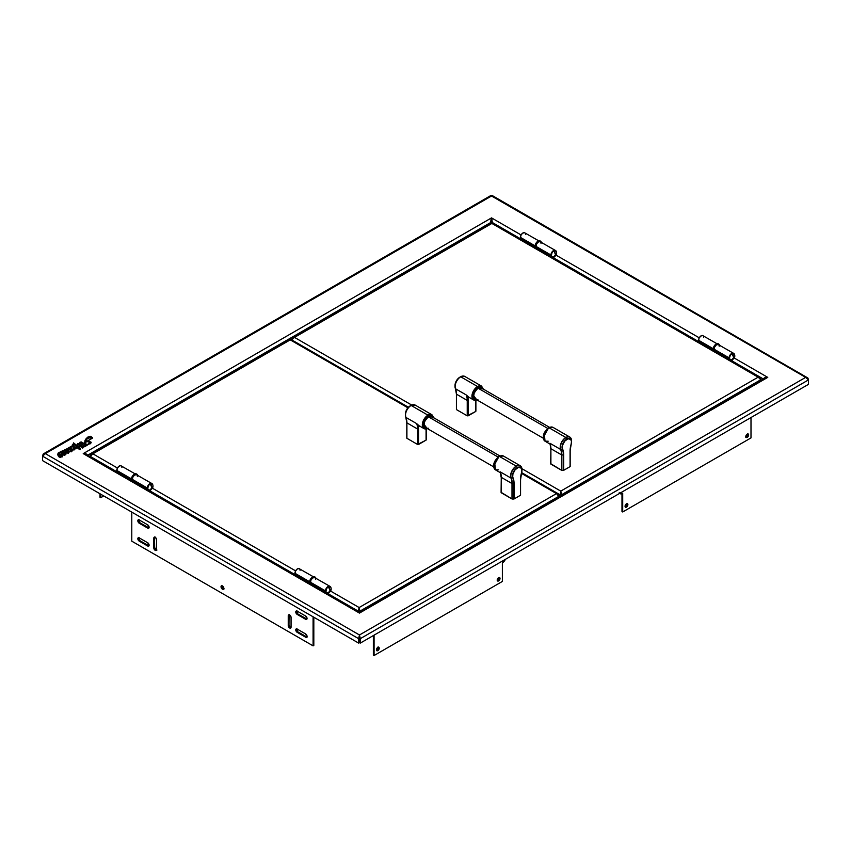 <?xml version="1.0" encoding="UTF-8"?>
<svg xmlns="http://www.w3.org/2000/svg" width="851" height="851" viewBox="0 0 851 851"><rect width="100%" height="100%" fill="white"/><g stroke="black" fill="none" stroke-linecap="round" stroke-linejoin="round"><path stroke-width="1.28" d="M745.955 437.137A1.989 1.149 120 0 0 747.933 434.499L748.646 434.914A1.989 1.149 -60 0 1 747.784 436.925A1.989 1.149 -60 0 1 746.242 437.457A1.989 1.149 -60 0 1 745.827 436.552L746.699 434.542L748.242 434.01L748.54 435.606L747.784 436.925L746.699 437.552L745.827 436.552A1.989 1.149 -60 0 1 746.699 434.542A1.989 1.149 -60 0 1 748.242 434.01A1.989 1.149 -60 0 1 748.646 434.914L747.933 434.499L745.976 437.137M625.177 506.866A1.989 1.149 120 0 0 627.155 504.228L627.878 504.654A1.989 1.149 -60 0 1 627.006 506.653A1.989 1.149 -60 0 1 625.464 507.196A1.989 1.149 -60 0 1 625.049 506.281L625.921 504.271L627.464 503.739L627.878 504.654L627.006 506.653L625.464 507.196L625.049 506.281A1.989 1.149 -60 0 1 625.921 504.271A1.989 1.149 -60 0 1 627.464 503.739A1.989 1.149 -60 0 1 627.878 504.654L627.155 504.228L625.198 506.866M497.324 580.68A1.989 1.149 120 0 0 499.303 578.052L500.016 578.467A1.989 1.149 -60 0 1 499.154 580.467A1.989 1.149 -60 0 1 497.612 581.01A1.989 1.149 -60 0 1 497.197 580.095L498.069 578.084L499.611 577.552L499.909 579.148L499.154 580.467L497.612 581.01L497.197 580.095A1.989 1.149 -60 0 1 498.069 578.084A1.989 1.149 -60 0 1 499.611 577.552A1.989 1.149 -60 0 1 500.016 578.467L499.303 578.052L497.346 580.68M376.546 650.409A1.989 1.149 120 0 0 378.525 647.781L379.238 648.196A1.989 1.149 -60 0 1 378.376 650.207A1.989 1.149 -60 0 1 376.833 650.738A1.989 1.149 -60 0 1 376.419 649.824L377.291 647.813L378.833 647.281L379.131 648.877L378.376 650.207L376.833 650.738L376.419 649.824A1.989 1.149 -60 0 1 377.291 647.813A1.989 1.149 -60 0 1 378.833 647.281A1.989 1.149 -60 0 1 379.238 648.196L378.525 647.781L376.567 650.409M71.186 449.541L71.112 450.817L71.75 450.179L71.186 449.541M71.261 450.987L71.186 449.722L71.261 450.987M58.964 454.923L60.495 456.593L61.602 456.53L60.655 454.806L59.081 454.572C59.07 455.881 59.91 456.53 61.602 456.53C61.676 455.232 60.836 454.583 59.081 454.572L58.953 454.828M86.079 445.392L85.717 442.201L92.514 437.744M90.068 442.722L87.632 441.563L90.855 441.946L90.929 443.02L84.706 446.605L80.281 442.945L79.771 444.413L82.792 446.966L83.334 446.328L82.792 446.966L79.771 444.413L80.207 443.041L84.706 446.775L80.994 443.052L84.706 446.775L91.174 442.456L87.632 441.563L90.078 442.626L86.068 445.509L89.834 443.18L89.812 442.158L87.632 441.733L88.791 441.914M73.133 448.488L73.282 449.753L73.133 448.307L73.282 449.753L74.165 449.934L74.707 448.541L75.941 448.86L76.856 447.009L77.749 447.605L76.856 447.009L75.941 448.86L75.09 448.839M64.059 455.147L63.719 454.625L64.059 455.189L66.059 453.636L65.229 452.285L68.91 451.998L67.176 452.711L69.484 451.668L65.782 451.158L67.825 450.541C66.612 449.477 65.761 449.871 65.282 451.732L64.867 452.072C62.74 451.785 61.655 452.498 61.623 454.2L59.187 454.04C57.528 451.573 66.048 450.168 69.091 448.413L68.325 450.296L69.793 449.211L70.846 449.445L68.325 450.296L70.846 449.275L70.378 450.881L72.526 449.913L69.75 448.115L74.016 444.424L76.707 446.722L75.728 447.892L73.292 445.977L72.633 446.881L74.303 448.02L73.324 448.275L73.803 448.849L74.303 448.02L72.633 446.711L73.292 445.977L75.782 447.913L76.707 446.722L74.016 444.424L72.484 446.488L69.75 448.115L72.271 449.243L72.048 450.977L70.931 451.562L70.378 450.966L70.601 451.636L71.282 451.647L71.186 450.381M80.185 446.211L77.76 444.382A4.51 2.606 0 0 0 77.601 444.945A4.51 2.606 180 0 1 77.76 444.382L77.76 444.562A4.51 2.606 0 0 0 77.601 445.116L77.218 444.945A8.202 4.734 180 0 1 77.218 444.935A8.202 4.734 180 0 1 77.622 443.467L78.739 443.605L77.622 443.467A8.202 4.734 180 0 0 77.218 444.945L77.601 445.116A4.51 2.606 180 0 1 77.76 444.562L77.877 444.488M71.186 450.551L71.261 451.817M305.637 616.039A1.989 1.149 60 0 1 307.051 618.475L306.637 619.39L305.637 619.294L297.18 614.411L295.871 611.401L297.18 611.156L305.637 616.039L307.051 618.475A1.989 1.149 60 0 1 306.637 619.39A1.989 1.149 60 0 1 305.637 619.294L297.18 614.411A1.989 1.149 60 0 1 295.871 612.656A1.989 1.149 60 0 1 296.18 611.05A1.989 1.149 60 0 1 297.18 611.156L305.637 616.039M147.702 524.854A1.989 1.149 60 0 1 149.106 527.301L148.702 528.205L147.702 528.109L139.245 523.227L137.936 520.216L139.245 519.972L147.702 524.854L149.106 527.301A1.989 1.149 60 0 1 148.702 528.205A1.989 1.149 60 0 1 147.702 528.109L139.245 523.227A1.989 1.149 60 0 1 137.936 521.472A1.989 1.149 60 0 1 138.245 519.865A1.989 1.149 60 0 1 139.245 519.972L147.702 524.854M306.903 636.984L297.903 631.91L297.18 632.325A1.989 1.149 60 0 1 295.871 630.57A1.989 1.149 60 0 1 296.18 628.974A1.989 1.149 60 0 1 297.18 629.07L305.637 633.952A1.989 1.149 60 0 1 307.051 636.399L306.637 637.303L305.637 637.208L297.18 632.325L295.871 629.325L297.18 629.07L305.637 633.952L307.051 636.399A1.989 1.149 60 0 1 306.637 637.303A1.989 1.149 60 0 1 305.637 637.208L297.18 632.325L297.903 631.91L296.595 628.9M223.164 588.754L221.749 586.318L221.026 586.733A1.989 1.149 60 0 1 221.441 585.818A1.989 1.149 60 0 1 222.983 586.35A1.989 1.149 60 0 1 223.845 588.36L223.441 589.275L221.898 588.743L221.132 587.413L221.441 585.818L222.983 586.35L223.845 588.36A1.989 1.149 60 0 1 223.441 589.275A1.989 1.149 60 0 1 221.898 588.743A1.989 1.149 60 0 1 221.026 586.733L221.749 586.318A1.989 1.149 -120 0 0 223.728 588.945M147.702 542.768A1.989 1.149 60 0 1 149.106 545.214L148.702 546.129L147.702 546.023L139.245 541.14L137.936 538.14L139.245 537.885L147.702 542.768L149.106 545.214A1.989 1.149 60 0 1 148.702 546.129A1.989 1.149 60 0 1 147.702 546.023L139.245 541.14A1.989 1.149 60 0 1 137.936 539.385A1.989 1.149 60 0 1 138.245 537.789A1.989 1.149 60 0 1 139.245 537.885L147.702 542.768M492.357 196.485L805.674 377.376L359.473 634.974L45.326 453.615L491.527 196.007L805.674 377.376L359.473 634.974L360.303 643.101L359.579 642.686L359.579 638.25L360.303 638.665L808.45 379.929L808.45 384.365L360.303 643.101L359.579 642.686L359.473 634.974L360.303 638.665L359.579 638.25L359.473 635.814L358.643 643.101L42.55 460.604L42.55 456.168L42.55 460.604L358.643 643.101L359.367 642.686L358.643 643.101L358.643 638.665L359.473 634.974L359.367 642.686L359.367 638.25L358.643 638.665L359.473 634.974L45.326 453.615L490.697 196.485M87.483 456.062C87.217 454.785 85.802 453.966 83.238 453.615L491.527 217.888L490.24 223.536L490.889 222.419L87.589 455.264L490.889 222.419L491.527 217.888L521.099 234.961L491.527 217.888L83.238 453.615L359.473 613.092L767.762 377.376L734.232 358.016L767.762 377.376C765.198 377.727 763.783 378.546 763.517 379.823M699.267 337.826L556.065 255.151L699.267 337.826M90.259 443.796L91.163 442.669M85.728 442.765L87.1 438.786L91.036 437.382L92.099 438.329L85.717 442.286M73.239 445.286L72.335 444.775L73.665 444.116L73.494 442.882L78.696 446.892L80.185 446.03L78.058 444.339L80.185 446.03L78.696 446.892L73.494 442.882L73.665 444.296L73.303 443.796L72.335 444.754L73.271 445.179L57.677 454.094L58.517 454.402L57.996 455.434L62.751 455.636L61.825 454.306L65.41 454.094L64.016 454.455L64.57 454.732L65.367 453.934L63.102 452.817L61.825 454.306L62.623 455.115L62.038 456.827L59.176 456.902L58.028 455.71L58.293 452.902L71.261 446.839L73.239 445.286L72.367 444.839M72.346 444.988L73.239 445.456M57.751 453.987L58.517 454.583M58.006 455.423L59.176 457.083L60.655 457.391L62.751 455.817L57.996 455.53M61.825 454.487L62.761 453.221L64.453 453.189M66.059 453.721L64.059 455.359L63.719 454.625L64.07 455.274M64.282 455.466L65.804 454.487M67.92 452.115L68.91 452.179M67.208 452.955L68.367 453.285L69.399 451.541M65.835 451.211L67.569 450.668M65.878 449.881L69.091 448.583C66.048 450.339 57.528 451.753 59.187 454.211L59.325 453.998M58.953 453.806L58.442 453.455L59.538 452.53M60.985 451.775L63.155 450.892M69.197 449.53L69.793 449.211M71.527 451.519L72.229 450.945L72.101 449.222M72.484 446.658L74.016 444.594L76.707 446.892L74.016 444.424M75.899 448.743L76.856 446.839L77.749 447.435L77.069 448.009L79.239 448.339L78.93 449.094L79.856 449.626L80.037 448.317M79.047 447.094L80.334 446.35L82.696 448.073L83.685 446.403L82.441 448.041L80.334 446.169L82.441 447.86L80.334 446.169L79.047 447.094M103.769 495.942L100.716 497.707L100.716 494.186L100.716 497.707L100.003 497.292L100.003 493.771L100.003 497.292L100.716 497.707L103.769 495.942M621.985 493.729L621.985 511.557L622.698 511.972L750.997 437.903L750.997 417.533L750.997 437.903L622.698 511.972L621.985 511.557L621.985 493.729M373.355 635.569L373.355 655.11L374.068 655.525L502.367 581.446L502.367 562.862L505.409 559.32A5.319 3.074 -60 0 1 502.367 562.862L502.367 581.446L374.068 655.525L373.355 655.11L373.355 635.569M747.816 433.946L747.933 434.499A1.989 1.149 120 0 0 747.806 433.914M627.049 503.675L627.155 504.228A1.989 1.149 120 0 0 627.027 503.643M499.186 577.489L499.303 578.052A1.989 1.149 120 0 0 499.175 577.457M378.408 647.217L378.525 647.781A1.989 1.149 120 0 0 378.397 647.196M619.23 492.718L620.039 493.654L622.698 493.389L622.698 511.972L622.698 493.389A5.319 3.074 -60 0 1 620.039 493.654A5.319 3.074 -60 0 1 619.666 493.357M374.068 635.144L374.068 655.525L374.068 635.144M131.756 480.762L86.238 454.477L83.238 453.615C85.802 453.519 87.217 454.094 87.483 455.328L86.238 453.955L83.238 453.615L359.473 613.092L767.762 377.376L764.762 378.238L359.93 611.975L359.473 613.092L358.835 612.731M85.728 454.253L86.759 454.913M491.006 219.59L491.527 218.718L492.048 219.59M492.633 223.207L522.312 239.833L492.165 222.419L491.527 217.888L492.452 222.919L491.878 223.441L758.145 377.163L560.766 491.112L521.918 468.688L560.766 491.112L559.937 496.495L560.766 491.112L561.596 494.739L760.858 379.695L760.858 380.493L760.858 378.738L760.145 379.152L760.858 378.738L758.145 377.163L759.975 377.376L760.847 378.514L760.858 379.695L759.975 378.025L758.145 377.163L760.858 379.695L561.596 494.739L560.873 494.24L560.873 495.952L560.873 494.325L561.596 494.739L560.766 491.112L758.145 377.163L492.708 223.919M554.022 258.14L700.479 342.687L554.022 258.14M732.19 361.005L763.411 379.025L732.19 361.005M763.517 379.089C763.783 377.855 765.198 377.28 767.762 377.376L764.762 377.716L763.517 379.089M764.241 378.674L765.272 378.014M360.111 612.731L359.473 613.092L359.016 610.741L358.292 611.55L359.122 607.54L330.592 591.073L359.122 607.54L359.941 611.965L359.941 611.156L559.213 496.112L559.213 496.92L556.49 493.591L359.122 607.54L359.941 611.156L359.228 610.741L359.941 611.156L559.213 496.112L557.533 493.931L556.49 493.591L359.122 607.54L358.292 611.156L328.56 593.998L358.292 611.156L359.016 610.741L359.016 611.965L311.583 584.584M313.817 645.441L313.817 617.22L313.817 645.441L313.094 645.856L313.094 616.794L313.094 645.856L313.817 645.441M306.903 619.06L297.903 613.997L296.595 610.986M148.968 527.875L139.958 522.812L138.66 519.801A1.989 1.149 -120 0 0 139.958 522.812L139.245 523.227L139.958 522.812L148.425 527.694L147.702 528.109L148.425 527.694A1.989 1.149 -120 0 0 148.989 527.886M289.085 614.762A1.989 1.149 -120 0 0 288.968 615.358L288.244 615.773A1.989 1.149 60 0 1 288.659 614.858A1.989 1.149 60 0 1 290.191 615.39A1.989 1.149 60 0 1 291.063 617.4L291.063 627.166A1.989 1.149 60 0 1 290.648 628.081A1.989 1.149 60 0 1 289.117 627.549A1.989 1.149 60 0 1 288.244 625.538L288.968 625.123L288.244 625.538L288.659 614.858L290.191 615.39L291.063 617.4L291.063 627.166L290.648 628.081L289.659 627.985L288.244 625.538L288.244 615.773L288.968 615.358L288.968 625.123A1.989 1.149 -120 0 0 290.946 627.751L288.968 625.123L289.074 614.794M156.488 550.14L154.531 547.512L154.637 537.172M221.749 586.318L221.856 585.754A1.989 1.149 -120 0 0 221.749 586.318M138.67 537.694A1.989 1.149 -120 0 0 139.958 540.725L148.425 545.608A1.989 1.149 -120 0 0 148.989 545.799L139.958 540.725L138.66 537.715M131.788 512.121L131.788 541.183L313.094 645.856L131.788 541.183L131.788 512.121M154.648 537.151A1.989 1.149 -120 0 0 154.531 537.736L153.808 538.151L153.914 537.598L154.68 537.151L155.765 537.779L156.627 539.779L156.222 550.469L154.68 549.927L153.914 548.608L153.808 538.151L154.531 537.736L154.531 547.512L153.808 547.927L153.808 538.151A1.989 1.149 60 0 1 154.222 537.247A1.989 1.149 60 0 1 155.765 537.779A1.989 1.149 60 0 1 156.627 539.779L156.627 549.555A1.989 1.149 60 0 1 156.222 550.469A1.989 1.149 60 0 1 154.68 549.927A1.989 1.149 60 0 1 153.808 547.927L154.531 547.512A1.989 1.149 -120 0 0 156.51 550.14M808.45 378.982L808.45 384.365L360.303 643.101L360.303 638.665L808.45 379.929L805.674 377.376L808.45 378.982L808.45 379.929L807.631 378.323L805.674 377.376L807.631 377.642L808.237 379.099M806.737 377.344L492.112 195.475L490.942 195.475L43.369 453.881L45.326 453.615L42.55 456.168L358.643 638.665L42.55 456.168L42.55 455.211L42.55 456.168L42.55 455.211L45.326 453.615L42.763 455.338M42.55 455.211L44.263 453.583M139.958 540.725L139.245 541.14L139.958 540.725M148.425 545.608L147.702 546.023L148.425 545.608M296.605 628.878A1.989 1.149 -120 0 0 297.903 631.91L306.36 636.793L305.637 637.208L306.36 636.793A1.989 1.149 -120 0 0 306.924 636.984M296.605 610.965A1.989 1.149 -120 0 0 297.903 613.997L297.18 614.411L297.903 613.997L306.36 618.879L305.637 619.294L306.36 618.879A1.989 1.149 -120 0 0 306.924 619.071M80.058 449.03L80.111 449.668M62.623 455.955L62.687 456.849M57.751 454.647L58.293 453.732M69.484 451.753L67.176 452.881L68.867 451.924L65.399 452.126L65.963 454.062L64.08 455.242M85.185 443.828A17.839 10.297 180 0 1 85.079 442.68A17.839 10.297 180 0 1 85.079 442.626L83.387 443.605A47.996 27.711 180 0 1 85.334 445.552A24.03 13.871 0 0 0 85.185 443.828A24.03 13.871 180 0 1 85.334 445.371A24.03 13.871 180 0 1 85.334 445.552A47.996 27.711 180 0 0 83.387 443.605L85.079 442.626A17.839 10.297 180 0 0 85.185 443.828L85.185 443.828M85.079 442.807L83.504 443.711L85.079 442.807A17.839 10.297 0 0 0 85.079 442.85A17.839 10.297 0 0 0 85.185 443.999A24.03 13.871 180 0 1 85.334 445.456A24.03 13.871 0 0 0 85.185 443.999A17.839 10.297 0 0 1 85.079 442.807L85.079 442.722M83.164 443.403L81.611 442.009L83.164 443.403L85.047 442.318L83.164 443.403M80.09 442.158L81.611 442.009L80.09 442.158A16.871 9.733 180 0 0 79.611 444.286L78.739 443.605L79.611 444.286A16.871 9.733 180 0 1 80.09 442.158M58.304 454.625L57.687 454.168M65.399 454.179L61.921 454.37M67.825 450.498L65.814 451.243M68.867 452.104L65.729 452.253M65.24 451.647L66.187 450.083L67.452 449.7L67.814 450.573L65.846 451.264L69.484 451.69L68.367 453.115L67.208 452.775M72.516 450.019L70.378 451.051L70.846 449.275L69.942 449.009L68.325 450.115L69.091 448.413L59.538 452.349L58.442 453.285L59.187 454.04L58.421 453.381M74.016 444.562L69.75 448.286M73.133 448.307L73.431 449.945L74.165 449.934L73.431 449.775L74.707 448.371L74.165 449.934L74.707 448.371L75.941 448.86L74.707 448.541M79.398 448.424L78.93 448.924L79.856 449.626L77.952 447.722L78.93 448.924L79.005 448.02L77.952 447.541L77.26 448.126L77.952 447.541L77.069 447.839L77.749 447.435L76.856 446.839L75.941 448.679M78.93 448.924L79.856 449.456L80.037 448.147L78.898 447.009L80.334 446.169L78.898 447.009A3.808 2.202 180 0 1 80.132 448.626A3.808 2.202 180 0 1 79.856 449.456L79.856 449.626A3.808 2.202 0 0 0 80.132 448.807A3.808 2.202 0 0 0 80.122 448.711M92.397 438.169C90.408 433.436 83.547 439.818 85.047 442.318L85.994 438.967L87.674 437.159L90.366 436.297L92.493 437.552L92.206 438.212L91.036 437.201L88.983 437.446L86.462 439.318L85.728 441.882L86.079 445.318M91.163 442.541L84.706 446.775M59.081 454.572L59.081 454.742C60.836 454.753 61.676 455.413 61.602 456.7M59.187 454.04L61.623 454.2L62.804 452.041L65.282 451.732M58.964 455.094L60.219 454.7L61.687 456.391M70.878 450.594L71.186 449.722L71.782 450.562M703.49 336.273L702.937 335.634A3.617 2.085 120 0 0 700.15 336.602A3.617 2.085 120 0 0 698.575 340.24L713.223 348.697L698.575 340.24A3.617 2.085 120 0 0 699.32 341.889L713.287 349.952M700.575 343.081A2.766 1.596 120 0 0 700.384 342.506M715.414 351.165L715.648 352.101M703.681 337.283L703.639 336.741M716.904 343.687L702.554 335.485L700.628 336.156L699.001 338.347L698.65 340.911L699.724 342.038M700.373 342.485L700.607 343.421M525.322 233.408L524.769 232.77A3.617 2.085 120 0 0 521.982 233.738A3.617 2.085 120 0 0 520.408 237.376L535.056 245.833L520.408 237.376A3.617 2.085 120 0 0 521.152 239.025L535.119 247.088M522.408 240.216A2.766 1.596 120 0 0 522.216 239.642M537.247 248.301L537.481 249.237M525.514 234.419L525.471 233.876M538.736 240.822L524.386 232.621L522.461 233.291L520.833 235.482L520.482 238.046L521.557 239.174M522.206 239.62L522.44 240.556M121.704 466.433L121.14 465.795A3.617 2.085 120 0 0 118.353 466.763A3.617 2.085 120 0 0 116.778 470.401L131.426 478.858L116.778 470.401A3.617 2.085 120 0 0 117.523 472.06L131.49 480.124M118.789 473.273A2.766 1.596 120 0 0 118.587 472.677M133.618 481.336L133.852 482.272M121.895 467.454L121.842 466.901M135.107 473.858L120.757 465.657L118.842 466.316L117.215 468.518L116.853 471.082L117.927 472.209M118.576 472.645L118.81 473.581M299.871 569.298L299.307 568.659A3.617 2.085 120 0 0 296.52 569.627A3.617 2.085 120 0 0 294.946 573.266L309.594 581.722L294.946 573.266A3.617 2.085 120 0 0 295.691 574.925L309.658 582.988M296.956 576.138A2.766 1.596 120 0 0 296.754 575.542M311.785 584.201L312.019 585.137M300.063 570.319L300.009 569.766M313.274 576.723L298.924 568.521L297.01 569.181L295.382 571.383L295.02 573.946L296.095 575.074M296.744 575.51L296.978 576.446M561.596 495.537L561.596 494.739L561.596 495.537M560.66 496.08L560.66 494.325L560.66 496.08M558.543 493.931L559.937 494.739L558.543 493.931M491.059 223.919L293.542 337.698L291.787 339.921L291.808 338.751L292.68 337.602L294.51 337.39L411.703 405.055L294.51 337.39L291.787 338.964L292.51 339.379L291.787 338.964L291.787 339.911L294.51 337.39L491.878 223.441L491.133 223.207M759.975 377.376L760.613 377.929M292.031 338.155L292.68 337.602M560.66 494.325L560.766 491.952L560.66 494.325M732.105 359.558L732.828 359.367C734.732 358.069 735.253 356.314 734.402 354.122L732.105 353.729L733.658 357.537L732.105 359.558A3.574 2.064 -60 0 1 730.775 359.888A3.574 2.064 -60 0 1 729.669 357.25A3.574 2.064 -60 0 1 732.105 353.729L731.669 353.782A3.191 1.84 120 0 0 729.637 358.707M718.989 345.208L718.435 344.57A3.617 2.085 120 0 0 715.648 345.549A3.617 2.085 120 0 0 714.063 349.187A3.617 2.085 120 0 0 714.819 350.835L729.86 359.526A3.617 2.085 -60 0 1 729.105 357.867L714.063 349.187L729.105 357.867A3.617 2.085 -60 0 1 730.69 354.229A3.617 2.085 -60 0 1 733.477 353.261A3.617 2.085 -60 0 1 733.605 353.346M732.115 359.696A4.255 2.457 -60 0 1 732.19 360.441L732.083 359.59M716.074 352.027A2.766 1.596 120 0 0 715.882 351.452A4.212 2.436 -60 0 1 714.989 351.527A4.212 2.436 -60 0 1 714.521 351.357A4.212 2.436 -60 0 1 714.308 346.878A4.212 2.436 -60 0 1 718.255 343.889L717.797 343.623A4.212 2.436 120 0 0 713.861 346.612A4.212 2.436 120 0 0 714.063 351.091A4.212 2.436 120 0 0 714.297 351.208M730.711 359.888A2.766 1.596 -60 0 1 731.115 360.718M732.19 361.335L732.19 360.441L732.19 361.335M733.785 353.527L732.158 353.208L729.86 355.346L729.105 357.867L730.254 359.665M730.626 359.813L731.137 361.047M729.584 358.59L729.403 357.697M719.18 346.229L719.127 345.687M733.477 353.261L718.042 344.432L716.127 345.102L714.5 347.293L714.138 349.857L715.212 350.984M715.861 351.431L716.095 352.367M731.062 359.899L732.828 359.367A4 2.308 -120 0 0 733.658 357.537A4 2.308 -120 0 0 732.105 353.729A3.574 2.064 120 0 0 729.626 357.452A3.574 2.064 120 0 0 731.062 359.899C728.573 358.548 728.796 356.452 731.754 353.59L732.105 353.729A3.574 2.064 -60 0 1 734.487 354.303M731.669 353.782L734.402 354.122M553.937 256.694L554.661 256.502C556.565 255.204 557.086 253.449 556.235 251.258L553.937 250.864L555.49 254.672L553.937 256.694A3.574 2.064 -60 0 1 552.607 257.023A3.574 2.064 -60 0 1 551.501 254.385A3.574 2.064 -60 0 1 553.937 250.864L553.501 250.917A3.191 1.84 120 0 0 551.469 255.843M540.821 242.344L540.268 241.705A3.617 2.085 120 0 0 537.481 242.684A3.617 2.085 120 0 0 535.896 246.322A3.617 2.085 120 0 0 536.651 247.971L551.693 256.662A3.617 2.085 -60 0 1 550.937 255.002L535.896 246.322L550.937 255.002A3.617 2.085 -60 0 1 552.522 251.364A3.617 2.085 -60 0 1 555.309 250.396A3.617 2.085 -60 0 1 555.437 250.492M553.948 256.832A4.255 2.457 -60 0 1 554.022 257.576L553.916 256.725M537.906 249.162A2.766 1.596 120 0 0 537.715 248.588A4.212 2.436 -60 0 1 536.821 248.662A4.212 2.436 -60 0 1 536.353 248.492A4.212 2.436 -60 0 1 536.141 244.014A4.212 2.436 -60 0 1 540.087 241.024L539.63 240.759A4.212 2.436 120 0 0 535.694 243.748A4.212 2.436 120 0 0 535.896 248.226A4.212 2.436 120 0 0 536.13 248.343M552.544 257.023A2.766 1.596 -60 0 1 552.948 257.853M554.022 258.47L554.022 257.576L554.022 258.47M555.618 250.662L553.99 250.343L551.693 252.481L550.937 255.002L552.086 256.8M552.459 256.949L552.969 258.183M551.416 255.726L551.905 252.609L553.937 250.864A3.574 2.064 120 0 0 551.459 254.598A3.574 2.064 120 0 0 552.895 257.034C550.406 255.683 550.629 253.587 553.586 250.726L556.235 251.258M541.013 243.365L540.959 242.822M555.309 250.396L539.874 241.567L537.96 242.237L536.332 244.428L535.97 246.992L537.045 248.12M537.694 248.566L537.928 249.503M552.895 257.034L554.661 256.502A4 2.308 -120 0 0 555.49 254.672A4 2.308 -120 0 0 553.937 250.864A3.574 2.064 -60 0 1 556.32 251.439M477.954 388.12L547.714 428.393L477.954 388.12M543.385 437.254L548.682 427.734L553.001 427.372A7.978 4.606 120 0 0 549.023 427.766L565.841 437.478A7.978 4.606 -60 0 1 569.83 437.084L553.001 427.372L548.682 427.734L546.565 429.627L544.246 433.17L543.374 436.988M550.895 463.582L550.895 448.711A19.945 11.51 120 0 0 549.895 443.243L560.607 449.434A19.945 11.51 -60 0 1 561.607 454.891L550.895 448.711L550.895 464.125L561.607 470.316L561.607 454.891L550.895 448.711A19.945 11.51 120 0 0 549.895 443.243L550.076 444.084L549.895 443.243L560.607 449.434L562.383 449.147A6.744 3.893 -60 0 1 566.809 439.042L566.011 437.648A7.882 4.553 120 0 0 560.83 449.456L562.383 449.147A21.179 12.222 -60 0 1 563.447 454.945L561.851 454.945A20.041 11.574 120 0 0 560.83 449.456A7.882 4.553 -60 0 1 566.011 437.648L566.809 439.042A6.744 3.893 -60 0 1 571.585 441.797A6.744 3.893 -60 0 1 571.244 444.041L571.457 441.371L570.691 439.403L567.989 438.786L564.724 441.137L562.554 445.254L562.32 447.945L563.692 454.891L563.692 470.316L570.074 466.625L570.074 451.211L571.149 444.094A21.413 12.361 120 0 0 570.074 451.211L570.074 466.625L563.692 470.316L561.724 470.358L550.757 463.71M570.872 438.148A7.978 4.606 120 0 0 569.893 437.116A7.978 4.606 120 0 0 565.841 437.478A7.978 4.606 120 0 0 560.607 449.434A7.978 4.606 -60 0 1 565.841 437.478L549.023 427.766A7.978 4.606 120 0 0 543.81 434.797A7.978 4.606 120 0 0 545.034 441.18L544.268 433.499L548.682 427.734C543.151 432.436 541.927 436.914 545.034 441.18L550.235 444.19L549.895 443.243L550.342 444.701M570.17 465.561L570.17 451.073A21.179 12.222 -60 0 1 571.234 444.062L571.244 444.041A6.744 3.893 120 0 0 571.574 441.626A6.744 3.893 120 0 0 566.809 439.042A6.744 3.893 120 0 0 562.383 449.147L562.607 449.03A6.51 3.755 -60 0 1 566.883 439.276A6.51 3.755 -60 0 1 571.149 444.094L571.585 440.871A7.882 4.553 120 0 0 566.011 437.648A7.882 4.553 -60 0 1 571.574 440.669M561.851 470.369L561.851 454.945L563.447 454.945L563.447 470.369L561.851 470.369L561.851 454.945A20.041 11.574 120 0 0 560.83 449.456L560.607 449.434A19.945 11.51 -60 0 1 561.607 454.891L561.851 470.369M550.895 448.169L550.703 463.859M548.193 441.201L545.034 441.18M570.17 466.486L570.17 451.073A21.179 12.222 -60 0 1 571.223 444.105M562.607 449.03L562.383 449.147A21.179 12.222 -60 0 1 563.447 454.945L563.692 454.891A21.413 12.361 120 0 0 562.607 449.03M563.692 470.316L563.692 454.891L563.692 470.316M475.528 399.098A6.404 3.702 -60 0 1 474.837 398.842A6.404 3.702 -60 0 1 473.858 393.715A6.404 3.702 -60 0 1 478.039 388.067A6.404 3.702 -60 0 1 481.24 387.748A6.404 3.702 -60 0 1 481.815 388.226L479.773 387.46L478.039 388.067L474.273 392.566L473.592 396.885L474.837 398.842L476.305 399.13M476.773 399.821L472.996 394.907L478.039 387.333L477.571 386.514L472.816 392.258L473.581 399.938A7.978 4.606 -60 0 1 472.358 393.545A7.978 4.606 -60 0 1 477.571 386.514L460.742 376.802A7.978 4.606 120 0 0 455.508 388.758L466.22 394.938L468.688 397.087L467.912 397.406A20.605 11.893 -60 0 1 468.167 400.406L468.167 415.82L475.688 411.48L475.688 400.342L475.688 411.48L467.231 415.82L467.231 400.406L456.519 394.215L456.519 409.639L467.231 415.82L456.519 409.639L456.423 408.576M463.295 376.036A7.882 4.553 120 0 0 460.582 376.78A7.882 4.553 120 0 0 455.008 386.226A7.882 4.553 120 0 0 455.402 388.588A7.882 4.553 -60 0 1 455.008 386.439A7.882 4.553 -60 0 1 460.582 376.78L459.774 377.248A6.744 3.893 120 0 0 455.008 385.503C455.285 381.993 456.87 379.238 459.774 377.248A6.744 3.893 -60 0 0 455.008 385.333M476.89 399.885A7.978 4.606 -60 0 1 473.581 399.938L477.9 399.576M483.347 389.109L481.56 386.12L464.731 376.408A7.978 4.606 120 0 0 460.742 376.802L477.571 386.514A7.978 4.606 -60 0 1 481.56 386.12L477.571 386.514L478.039 387.333L481.698 386.96L483.113 389.205M477.028 399.736L474.379 399.63L472.965 397.396L474.379 391.183L478.039 387.333L483.049 388.939M482.23 388.875L481.804 388.216M469.784 397.619L467.912 397.406A0.66 0.543 113.3 0 1 468.571 397.045M455.455 388.716A20.041 11.574 -60 0 1 456.423 394.077L456.423 409.501L456.519 394.215A19.945 11.51 120 0 0 455.508 388.758L466.22 394.938A19.945 11.51 -60 0 1 467.231 400.406L456.519 394.215A19.945 11.51 120 0 0 455.508 388.758L455.508 388.758A7.978 4.606 -60 0 1 460.742 376.802A7.978 4.606 -60 0 1 464.795 376.44M469.603 397.64A8.638 4.989 -60 0 1 467.912 397.406L466.22 394.938L468.688 397.087M468.646 397.066L473.581 399.938M467.912 397.406L466.22 394.938A19.945 11.51 -60 0 1 467.231 400.406L468.167 400.406A20.605 11.893 120 0 0 467.912 397.406M467.231 400.406L467.231 415.82L468.167 415.82L468.167 400.406L467.231 400.406M455.402 388.588L456.423 394.077L456.423 409.501M90.142 455.391L90.142 456.349L90.344 454.636L92.855 453.817L90.344 455.519L92.855 453.817L117.459 468.018L92.855 453.817L290.234 339.868L407.927 407.82L290.234 339.868L289.404 340.347M557.533 493.559L556.49 493.591L521.44 473.347L559.213 495.154L559.213 496.112L559.001 495.282M295.627 570.883L152.425 488.208L295.627 570.883M359.228 612.294L359.122 608.369L359.228 612.294M291.063 340.347L289.648 339.358L91.823 453.785M521.642 472.624L558.416 493.846L559.213 495.154M408.437 407.257L290.819 339.358L92.855 453.817L90.142 456.732L118.661 472.816L90.142 456.349L90.344 455.519M150.393 491.133L296.829 575.68L150.393 491.133M359.122 608.369L359.079 608.912M328.486 592.721A4.255 2.457 -60 0 1 328.56 593.466L329.199 592.402C331.103 591.094 331.624 589.339 330.773 587.147L328.475 586.754L330.028 590.573L328.475 592.594A3.574 2.064 -60 0 1 327.146 592.924A3.574 2.064 -60 0 1 326.05 590.275A3.574 2.064 -60 0 1 328.475 586.754L328.039 586.818A3.191 1.84 120 0 0 326.007 591.732M315.359 578.244L314.806 577.606A3.617 2.085 120 0 0 312.019 578.574A3.617 2.085 120 0 0 310.434 582.212A3.617 2.085 120 0 0 311.189 583.871L326.231 592.551A3.617 2.085 -60 0 1 325.486 590.902L310.434 582.212L325.486 590.902A3.617 2.085 -60 0 1 327.061 587.254A3.617 2.085 -60 0 1 329.848 586.286A3.617 2.085 -60 0 1 329.986 586.382M312.445 585.084A2.766 1.596 120 0 0 312.253 584.488A4.212 2.436 -60 0 1 310.892 584.382A4.212 2.436 -60 0 1 310.243 581.01A4.212 2.436 -60 0 1 312.998 577.297L312.54 577.042A4.212 2.436 120 0 0 309.796 580.754A4.212 2.436 120 0 0 310.434 584.126A4.212 2.436 120 0 0 310.679 584.233M327.082 592.913A2.766 1.596 -60 0 1 327.497 593.764M328.56 594.381L328.56 593.466L328.56 594.381M330.167 586.552L328.539 586.233L326.231 588.381L325.486 590.902L326.635 592.7M326.997 592.849L327.507 594.072M325.954 591.626L326.444 588.498L328.475 586.754A3.574 2.064 120 0 0 326.007 590.488A3.574 2.064 120 0 0 327.444 592.934C324.944 591.583 325.167 589.477 328.124 586.626L330.773 587.147M315.551 579.265L315.508 578.712M329.848 586.286L314.413 577.467L312.498 578.127L310.87 580.329L310.519 582.892L311.594 584.02M312.232 584.456L312.466 585.392M327.444 592.934L329.199 592.402A4 2.308 -120 0 0 330.028 590.573A4 2.308 -120 0 0 328.475 586.754A3.574 2.064 -60 0 1 330.858 587.339M150.319 489.868A4.255 2.457 -60 0 1 150.393 490.601L151.031 489.538C152.935 488.229 153.457 486.485 152.606 484.283L150.308 483.889L151.861 487.708L150.308 489.729A3.574 2.064 -60 0 1 148.978 490.059A3.574 2.064 -60 0 1 147.883 487.41A3.574 2.064 -60 0 1 150.308 483.889L149.872 483.953A3.191 1.84 120 0 0 147.84 488.868M137.192 475.379L136.639 474.741A3.617 2.085 120 0 0 133.852 475.709A3.617 2.085 120 0 0 132.267 479.347A3.617 2.085 120 0 0 133.022 481.006L148.063 489.687A3.617 2.085 -60 0 1 147.319 488.038L132.267 479.347L147.319 488.038A3.617 2.085 -60 0 1 148.893 484.4A3.617 2.085 -60 0 1 151.68 483.421A3.617 2.085 -60 0 1 151.818 483.517M134.277 482.219A2.766 1.596 120 0 0 134.086 481.623L134.298 482.528M148.914 490.048A2.766 1.596 -60 0 1 149.329 490.899M150.393 491.516L150.393 490.601L150.393 491.516M151.999 483.687L149.872 483.602L148.063 485.517L147.319 488.038L148.468 489.836M148.829 489.985L149.34 491.218M147.787 488.761L148.276 485.634L150.308 483.889A3.574 2.064 120 0 0 147.84 487.623A3.574 2.064 120 0 0 149.276 490.07C146.776 488.719 147 486.612 149.957 483.762L152.606 484.283M137.383 476.4L137.341 475.847M151.68 483.421L136.245 474.603L134.33 475.262L132.703 477.464L132.352 480.028L133.426 481.155M149.276 490.07L151.031 489.538A4 2.308 -120 0 0 151.861 487.708A4 2.308 -120 0 0 150.308 483.889A3.574 2.064 -60 0 1 152.691 484.474M428.34 416.767L498.09 457.04L428.34 416.767M493.771 465.901L499.069 456.37L503.388 456.008A7.978 4.606 120 0 0 499.399 456.413L516.227 466.125A7.978 4.606 -60 0 1 520.216 465.731L503.388 456.008L499.069 456.37L496.952 458.274L494.633 461.816L493.761 465.635M501.282 492.229L501.282 477.347A19.945 11.51 120 0 0 500.271 471.89L510.994 478.081A19.945 11.51 -60 0 1 511.994 483.538L501.282 477.347L501.282 492.772L511.994 498.963L511.994 483.538L501.282 477.347A19.945 11.51 120 0 0 500.271 471.89L500.462 472.73L500.271 471.89L510.994 478.081L512.77 477.794A6.744 3.893 -60 0 1 517.195 467.688L516.397 466.295A7.882 4.553 120 0 0 511.217 478.102L512.77 477.794A21.179 12.222 -60 0 1 513.834 483.591L512.228 483.591A20.041 11.574 120 0 0 511.217 478.102A7.882 4.553 -60 0 1 516.397 466.295L517.195 467.688A6.744 3.893 -60 0 1 521.961 470.443A6.744 3.893 -60 0 1 521.62 472.677L521.844 470.018L521.078 468.05L518.376 467.433L515.11 469.784L512.94 473.901L512.706 476.592L514.068 483.538L514.068 498.963L520.461 495.271L520.461 479.847L521.535 472.741A21.413 12.361 120 0 0 520.461 479.847L520.461 495.271L514.068 498.963L512.1 499.005L501.143 492.357M521.259 466.784A7.978 4.606 120 0 0 520.269 465.763A7.978 4.606 120 0 0 516.227 466.125A7.978 4.606 120 0 0 510.994 478.081A7.978 4.606 -60 0 1 516.227 466.125L499.399 456.413A7.978 4.606 120 0 0 494.197 463.433A7.978 4.606 120 0 0 495.41 469.826L494.654 462.146L499.069 456.37C493.537 461.072 492.314 465.561 495.41 469.826L500.611 472.837L500.271 471.89L500.728 473.337M520.557 494.208L520.557 479.719A21.179 12.222 -60 0 1 521.62 472.709A21.179 12.222 -60 0 0 520.557 479.719L520.557 478.794M520.216 465.731L521.961 469.518A7.882 4.553 120 0 0 516.397 466.295A7.882 4.553 -60 0 1 521.961 469.316M512.228 499.016L512.228 483.591L513.834 483.591L513.834 499.016L512.228 499.016L512.228 483.591A20.041 11.574 120 0 0 511.217 478.102L510.994 478.081A19.945 11.51 -60 0 1 511.994 483.538L512.228 499.016M501.271 476.815L501.09 492.506M498.58 469.837L495.41 469.826M520.557 495.133L520.557 479.719L521.62 472.677A6.744 3.893 120 0 0 521.961 470.273A6.744 3.893 120 0 0 517.195 467.688A6.744 3.893 120 0 0 512.77 477.794L512.993 477.677A6.51 3.755 -60 0 1 517.27 467.922A6.51 3.755 -60 0 1 521.535 472.741L521.961 469.518M512.993 477.677L512.77 477.794A21.179 12.222 -60 0 1 513.834 483.591L514.068 483.538A21.413 12.361 120 0 0 512.993 477.677M514.068 498.963L514.068 483.538L514.068 498.963M425.915 427.745A6.404 3.702 -60 0 1 425.223 427.489A6.404 3.702 -60 0 1 424.245 422.362A6.404 3.702 -60 0 1 428.425 416.713A6.404 3.702 -60 0 1 431.627 416.394A6.404 3.702 -60 0 1 432.202 416.862L430.159 416.107L428.425 416.713L424.66 421.213L423.979 425.532L425.223 427.489L426.691 427.776M427.159 428.468L423.383 423.553L428.425 415.969L427.957 415.16L423.202 420.905L423.968 428.585A7.978 4.606 -60 0 1 422.745 422.192A7.978 4.606 -60 0 1 427.957 415.16L411.129 405.448A7.978 4.606 120 0 0 405.895 417.394L416.607 423.585L419.075 425.734L418.298 426.053A20.605 11.893 -60 0 1 418.554 429.042L418.554 444.467L426.074 440.127L426.074 428.989L426.074 440.127L417.618 444.467L417.618 429.042L406.906 422.862L406.906 438.286L417.618 444.467L406.906 438.286L406.799 437.223M413.671 404.672A7.882 4.553 120 0 0 410.969 405.427A7.882 4.553 120 0 0 405.395 414.873A7.882 4.553 120 0 0 405.789 417.235A7.882 4.553 -60 0 1 405.395 415.075A7.882 4.553 -60 0 1 410.969 405.427L410.161 405.895A6.744 3.893 120 0 0 405.395 414.15C405.672 410.639 407.257 407.884 410.161 405.895A6.744 3.893 -60 0 0 405.395 413.98M427.276 428.532A7.978 4.606 -60 0 1 423.968 428.585L428.287 428.213M433.733 417.756L431.946 414.767L415.118 405.055A7.978 4.606 120 0 0 411.129 405.448L427.957 415.16A7.978 4.606 -60 0 1 431.946 414.767L427.957 415.16L428.425 415.969L432.085 415.607L433.499 417.852M427.415 428.383L424.766 428.276L423.351 426.032L424.766 419.83L428.425 415.969L433.436 417.586M432.606 417.522L432.191 416.862M420.171 426.255L418.298 426.053A0.66 0.543 113.3 0 1 418.958 425.691M405.842 417.362A20.041 11.574 -60 0 1 406.799 422.724L406.799 438.148L406.906 422.862A19.945 11.51 120 0 0 405.895 417.394L416.607 423.585A19.945 11.51 -60 0 1 417.618 429.042L406.906 422.862A19.945 11.51 120 0 0 405.895 417.394L405.895 417.394A7.978 4.606 -60 0 1 411.129 405.448A7.978 4.606 -60 0 1 415.182 405.087M419.99 426.287A8.638 4.989 -60 0 1 418.298 426.053L416.607 423.585L419.075 425.734M419.032 425.713L423.968 428.585M418.298 426.053L416.607 423.585A19.945 11.51 -60 0 1 417.618 429.042L418.554 429.042A20.605 11.893 120 0 0 418.298 426.053L418.32 426.011M417.618 429.042L417.618 444.467L418.554 444.467L418.554 429.042L417.618 429.042M405.789 417.235L406.799 422.724L406.799 438.148M315.912 578.382L315.104 577.095L313.572 577.031L310.892 579.52L310.072 583.095L310.892 584.382L312.413 584.446M314.859 576.978A4.212 2.436 120 0 0 314.647 576.829L312.54 577.042L310.434 579.265L309.562 582.201L310.892 584.382M315.104 577.095L314.647 576.829A4.212 2.436 120 0 0 312.54 577.042L312.998 577.297A4.212 2.436 -60 0 1 315.104 577.095A4.212 2.436 -60 0 1 315.881 578.233M134.096 481.634A4.212 2.436 -60 0 1 132.724 481.517A4.212 2.436 -60 0 1 132.096 478.071A4.212 2.436 -60 0 1 134.937 474.369L134.49 474.113A4.212 2.436 120 0 0 131.65 477.815A4.212 2.436 120 0 0 132.267 481.262A4.212 2.436 120 0 0 132.511 481.368M137.766 475.635L136.064 474.028L132.799 476.528L132.033 480.687L134.139 481.613M136.564 474.018L134.49 474.113L132.352 476.262L131.437 479.858L132.628 481.411M136.692 474.113A4.212 2.436 120 0 0 136.479 473.964A4.212 2.436 120 0 0 134.49 474.113L134.937 474.369A4.212 2.436 -60 0 1 136.937 474.23A4.212 2.436 -60 0 1 137.713 475.369M714.085 351.101L713.191 349.197L714.042 346.272L716.138 344.027L718.255 343.783M716.074 351.399L713.883 350.633L714.5 346.527L717.17 344.006L718.701 344.049L719.542 345.315M718.489 343.953A4.212 2.436 120 0 0 718.276 343.793A4.212 2.436 120 0 0 717.797 343.623L718.255 343.889A4.212 2.436 -60 0 1 718.733 344.059A4.212 2.436 -60 0 1 719.51 345.198M536.353 248.492L535.024 246.333L535.875 243.407L537.97 241.163L540.087 240.918M537.906 248.545L535.715 247.769L536.332 243.663L539.002 241.141L540.534 241.184L541.374 242.45M540.321 241.088A4.212 2.436 120 0 0 540.108 240.939A4.212 2.436 120 0 0 539.63 240.759L540.087 241.024A4.212 2.436 -60 0 1 540.566 241.195A4.212 2.436 -60 0 1 541.342 242.333M745.519 437.042L746.242 437.457M224.153 588.86L223.441 589.275M309.924 583.626L133.416 481.719M138.245 537.789L138.968 537.364M307.36 636.888L306.637 637.303M296.18 628.974L296.903 628.549M156.222 550.469L156.946 550.054M154.222 537.247L154.946 536.821M288.659 614.858L289.383 614.443M138.245 519.865L138.968 519.45M296.18 611.05L296.903 610.635M619.326 493.24L620.039 493.654M378.11 646.866L378.833 647.281M747.518 433.584L748.242 434.01M760.06 377.429L715.244 351.548M713.532 350.559L537.077 248.683M535.364 247.694L492.463 222.93M292.584 337.656L491.293 222.93M480.549 387.492L549.523 427.319M474.273 398.374L543.246 438.201M571.234 444.052L570.17 450.147M550.703 448.434L550.097 444.084M569.83 437.084L571.585 440.871M455.423 388.662L455.008 385.503M475.89 400.321L475.89 411.214M464.731 376.408L460.582 376.78M430.936 416.139L499.909 455.966M424.649 427.021L493.633 466.837M501.09 477.081L500.484 472.72M405.81 417.309L405.395 414.15M426.266 428.957L426.266 439.85M415.118 405.055L410.969 405.427"/></g></svg>

